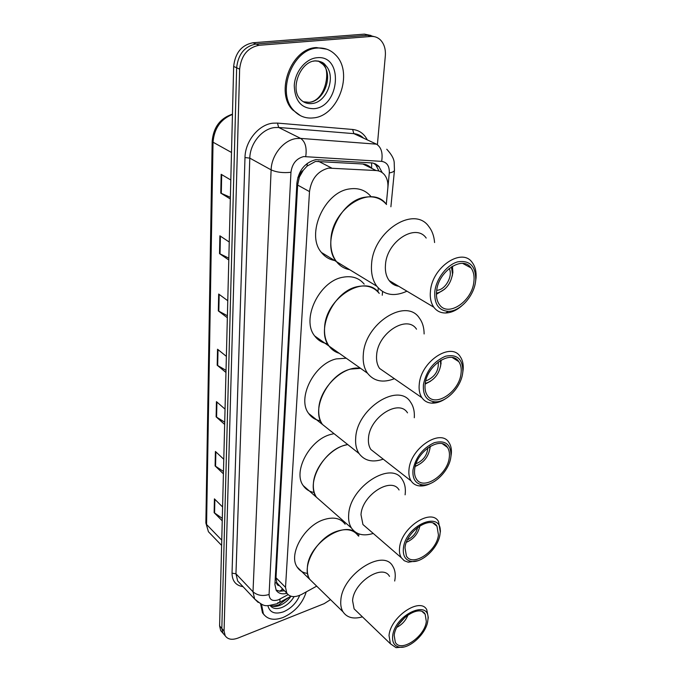<?xml version="1.0" encoding="UTF-8"?>
<svg xmlns="http://www.w3.org/2000/svg" width="682" height="682" viewBox="0 0 682 682"><rect width="100%" height="100%" fill="white"/><g stroke="black" fill="none" stroke-linecap="round" stroke-linejoin="round"><path stroke-width="1.02" d="M371.622 162.845L371.639 168.326C369.107 165.717 366.174 164.277 362.841 163.995L315.519 161.429L307.07 166.11L303.226 170.33C300.873 171.949 299.551 174.242 299.27 177.192L297.855 177.388M386.285 204.208L387.845 187.891C388.297 182.444 387.112 178.002 384.298 174.566C382.142 172.103 379.422 170.764 376.14 170.534L328.502 168.113C317.701 171.029 311.367 178.863 309.5 191.599L285.519 587.364L286.772 593.093C289.969 597.321 294.974 597.73 301.794 594.329L316.695 586.145M299.27 177.192L303.226 170.33M279.45 585.676L276.713 582.59C276.704 584.517 277.617 585.548 279.45 585.676M299.253 177.55L297.642 185.069L275.997 577.731L276.73 582.343M378.288 288L377.922 291.862L378.271 287.992M382.27 172.691L378.766 166.297L375.603 163.978L372.5 162.964L315.809 159.648C304.999 162.512 298.69 170.295 296.9 183.006L274.923 584.602L276.184 590.254C278.401 593.502 281.981 594.525 286.926 593.323M330.514 599.631L324.172 603.655L237.958 638.079C232.008 640.236 227.737 639.452 225.162 635.726L224.071 631.038L239.638 69.138C241.189 55.523 247.668 47.569 259.075 45.285L370.923 36.453C374.64 36.206 377.837 37.399 380.522 40.033C384.205 43.955 385.807 49.24 385.321 55.864L377.402 144.669M222.366 632.529L220.704 630.62L219.595 625.931L233.662 66.435C235.171 52.906 241.599 45.012 252.962 42.761L364.435 34.134L374.256 36.632L367.666 35.294L256.006 44.015L367.666 35.294L370.923 36.453M233.662 66.435L236.645 67.782C238.171 54.21 244.625 46.291 256.006 44.015C244.625 46.291 238.171 54.21 236.645 67.782L221.829 628.48L236.645 67.782L239.638 69.138M224.591 635.07L222.929 633.169L221.829 628.48L222.929 633.169L224.591 635.07M284.479 590.765L279.884 591.243L276.065 590.058M373.83 163.279L375.953 165.206L378.996 171.054M222.298 518.388L214.139 512.651L222.238 520.826M222.588 506.965L214.421 498.866L214.139 512.651M223.483 471.475L215.103 465.925L223.423 473.828M223.79 459.267L215.41 451.458L215.103 465.925M224.719 422.192L216.126 416.847L224.659 424.434M225.051 409.132L216.441 401.638L216.126 416.847M230.371 197.32L220.772 193.117L230.328 198.974M230.806 179.988L221.164 174.311L220.772 193.117M228.845 258.154L219.519 253.61L228.794 259.987M229.246 242.033L219.885 235.81L219.519 253.61M227.396 315.749L218.325 310.898L227.345 317.735M227.771 300.736L218.675 294.036L218.325 310.898M226.023 370.352L217.2 365.237L225.972 372.474M226.373 356.354L217.532 349.235L217.2 365.237M364.435 34.134L371.008 35.481M313.328 117.901C305.604 118.728 299.048 116.204 293.669 110.331C276.022 92.675 292.493 48.652 317.548 48.038C324.641 47.578 330.668 49.897 335.621 54.986C354.009 72.744 338.17 116.213 313.328 117.901M300.549 115.727L292.527 109.793C274.88 92.155 291.325 48.183 316.354 47.578L326.806 49.198M449.174 268.486C453.095 275.119 446.267 288.597 438.262 290.114L436.702 290.344M451.441 266.833L452.507 274.087C450.802 283.729 445.943 289.986 437.929 292.859L436.446 293.107M335.791 260.686C329.96 259.902 325.178 257.165 321.435 252.468L336.49 261.649C320.651 243.73 339.841 200.176 365.433 197.166C374.171 195.87 381.204 198.317 386.532 204.506C371.596 183.552 331.887 208.172 330.889 239.97C330.369 248.742 332.236 255.963 336.49 261.649C339.943 266.04 344.342 268.725 349.695 269.697M321.435 252.468C305.562 234.659 324.291 191.753 349.713 188.914C358.382 187.686 365.399 190.142 370.744 196.28M393.054 282.902L391.758 283.269M391.758 282.135L391.332 282.911M452.456 266.193L452.865 272.374L452.226 276.04M444.775 289.091L436.42 294.292M406.949 291.188C394.469 296.909 384.418 295.255 376.805 286.227C372.611 280.447 370.872 273.03 371.588 263.985C373.293 231.172 414.162 205.137 428.799 226.518C432.158 230.797 434.084 236.134 434.579 242.536M398.697 286.269C394.793 285.664 391.621 283.78 389.183 280.592C386.157 276.44 384.921 271.104 385.483 264.582C386.847 241.292 415.807 222.801 426.19 238.061M461.637 305.962C456.377 310.455 451.058 312.799 445.67 312.995C440.7 313.038 436.753 311.111 433.829 307.224C430.871 303.004 429.754 297.523 430.487 290.796C432.448 266.739 462.251 247.123 472.345 262.681C475.218 266.602 476.454 271.641 476.062 277.804L475.533 281.802M475.542 281.734C473.768 296.397 459.983 311.486 448.415 311.342C438.611 310.668 434.093 304.01 434.835 291.367C436.327 278.452 447.077 264.642 457.835 261.82C469.693 260.064 475.669 266.006 475.763 279.663L475.542 281.734M436.625 290.95C438.296 271.214 462.737 255.102 471.015 267.898C473.658 271.555 474.595 276.304 473.837 282.143C471.833 301.657 447.793 317.539 439.361 304.513C436.915 301.035 436.003 296.508 436.625 290.95M306.235 591.891C302.527 603.544 294.846 612.061 283.2 617.432C274.096 620.748 267.48 619.529 263.354 613.774L261.513 604.243M264.275 615.062L262.493 612.854L260.601 603.843M438.253 361.963C438.91 370.437 435.184 376.583 427.077 380.42L425.79 380.701M440.436 360.471L440.725 365.015C439.114 373.855 434.46 379.831 426.77 382.943L425.27 383.275M327.616 343.788C322.271 342.918 317.974 340.327 314.726 335.996L329.099 346.132C315.382 329.721 333.873 290.711 357.752 286.585C366.899 284.795 374.06 287.062 379.235 293.388C365.697 272.919 325.476 297.557 324.589 327.786C324.138 335.152 325.638 341.264 329.099 346.132C331.725 349.695 335.118 352.091 339.278 353.319M314.726 335.996C300.967 319.653 319.057 281.189 342.773 277.267C351.852 275.554 358.996 277.838 364.197 284.13M441.135 360.053L440.581 366.157M430.572 381.195L425.159 384.077M394.401 378.698C382.892 383.156 373.924 381.332 367.496 373.216C364.094 368.289 362.705 362.04 363.318 354.461C364.861 323.379 406.182 297.309 419.396 318.102C422.525 322.33 424.093 327.616 424.119 333.958M386.916 373.514L379.593 368.451C377.137 364.913 376.149 360.411 376.635 354.955C377.879 332.901 407.145 314.368 416.523 329.193M445.38 398.825C440.7 401.877 436.173 403.318 431.808 403.147C427.597 402.883 424.298 401.084 421.936 397.742C419.549 394.17 418.663 389.575 419.285 383.957C421.084 361.281 451.143 341.605 460.222 356.635C462.558 359.977 463.538 364.231 463.172 369.405L462.754 372.594M462.669 373.122C460.998 387.47 446.037 402.84 434.639 401.809C426.446 400.777 422.721 395.023 423.437 384.554C426.293 370.803 433.65 361.358 445.525 356.226C456.983 353.898 462.763 358.971 462.856 371.434L462.669 373.122M425.159 384.051C426.693 365.441 451.339 349.286 458.79 361.639C460.921 364.742 461.671 368.732 461.023 373.608C459.191 392.005 434.954 407.972 427.333 395.432C425.355 392.482 424.63 388.689 425.159 384.051M427.819 447.929C427.188 455.09 423.513 460.239 416.804 463.385L416.08 463.598M429.95 446.497L429.907 448.526C428.381 456.684 423.914 462.405 416.514 465.695L415.304 466.045M330.276 430.674L322.441 424.443C310.481 409.405 328.264 374.086 350.667 369.09L360.599 368.348C343.481 364.972 319.551 387.939 318.775 408.799C318.383 415.04 319.602 420.257 322.441 424.443L330.276 430.674M320.489 420.837C315.502 419.993 311.572 417.546 308.69 413.514C296.679 398.51 314.112 363.668 336.362 358.885L346.243 358.229M430.316 446.275L429.831 449.148M417.819 465.184L415.193 466.454M383.224 459.157C372.619 462.746 364.572 460.887 359.09 453.581C356.302 449.361 355.177 444.05 355.714 437.656C357.112 408.254 398.62 382.073 410.555 402.133C413.454 406.284 414.699 411.485 414.298 417.742M376.507 453.905L370.889 449.515C368.877 446.48 368.084 442.661 368.493 438.049C369.627 417.196 399.03 398.569 407.504 412.866M430.836 483.325C426.77 485.413 422.968 486.275 419.413 485.916C415.832 485.499 413.079 483.845 411.144 480.972C409.2 477.92 408.484 474.033 409.012 469.31C410.675 447.946 440.811 428.168 448.986 442.592C450.887 445.457 451.68 449.071 451.348 453.445L451.015 456.019M450.853 457.017C449.293 470.955 433.351 486.556 422.286 484.842C415.415 483.657 412.32 478.679 412.994 469.915C415.679 457.187 422.763 448.117 434.238 442.712C445.32 439.907 450.913 444.204 451.015 455.619L450.853 457.017M414.656 469.344C416.063 451.816 440.777 435.576 447.486 447.426C449.216 450.069 449.813 453.445 449.268 457.562C447.58 474.894 423.275 490.989 416.395 478.977C414.784 476.462 414.204 473.257 414.656 469.344M417.734 527.322C416.233 533.068 412.815 537.228 407.478 539.794M419.899 525.831C418.33 533.256 414.051 538.652 407.06 541.994L406.421 542.224M322.45 502.523L316.405 497.204C305.894 483.41 322.995 451.126 344.103 445.448L347.735 444.553C331.802 446.881 314.129 466.999 313.396 483.768C313.055 489.105 314.052 493.58 316.405 497.204L322.45 502.523M314.24 492.489C309.5 491.713 305.826 489.42 303.234 485.618C292.672 471.842 309.449 439.975 330.42 434.511L334.027 433.658M373.242 533.443C363.446 536.436 356.183 534.628 351.452 528.03C349.15 524.398 348.238 519.855 348.69 514.399C349.968 486.607 391.468 460.265 402.244 479.54C404.869 483.495 405.841 488.457 405.159 494.441L405.108 494.817M367.274 528.277L362.943 524.526L360.991 514.714C362.023 495.013 391.408 476.266 399.064 489.983M417.861 560.706L408.262 562.207L404.238 560.715L401.306 557.731C399.703 555.122 399.123 551.806 399.575 547.791C401.101 527.663 431.186 507.766 438.543 521.551L440.316 532.148M439.975 534.304C438.509 547.774 421.783 563.562 411.144 561.354C405.364 560.135 402.772 555.813 403.394 548.405C405.568 524.501 443.232 509.454 440.103 533.128L439.975 534.304M404.997 547.782C406.284 531.278 430.956 514.919 436.992 526.248L438.441 534.901C436.889 551.218 412.627 567.441 406.404 555.992L404.997 547.782M405.56 616.741L398.569 624.559M314.18 583.69L309.739 579.35C300.685 566.913 316.985 537.672 336.72 531.338C346.541 528.149 353.694 529.607 358.178 535.728C348.306 517.527 307.949 542.608 307.343 568.097C307.053 572.548 307.855 576.299 309.739 579.35L314.18 583.69M307.565 573.46C303.004 572.82 299.551 570.706 297.207 567.117C288.094 554.671 304.112 525.788 323.728 519.684C333.481 516.598 340.616 518.115 345.143 524.236M408.041 614.866C405.867 620.39 402.167 624.524 396.958 627.261M362.415 616.852C353.481 619.367 347.01 617.696 343.003 611.831C341.162 608.779 340.437 604.985 340.829 600.45C341.963 574.508 383.241 547.953 392.772 566.231C394.869 569.538 395.637 573.69 395.066 578.686L394.69 581.021M357.283 611.916L354.111 608.864L352.577 600.68C353.498 582.292 382.721 563.383 389.499 576.375M403.863 646.971L396.063 647.67L390.385 643.757L389.03 635.488C390.402 616.784 420.274 596.716 426.762 609.717L428.27 617.466L428.049 619.171M427.785 620.833C426.455 633.68 408.97 649.673 398.944 647.048C394.205 645.863 392.116 642.222 392.662 636.101C394.605 614.388 430.862 598.225 427.895 619.87L427.785 620.833M394.196 635.436C395.364 620.1 419.856 603.604 425.184 614.277L426.31 621.481C424.912 636.647 400.82 653.032 395.304 642.265L394.196 635.436M318.443 161.259L331.529 167.96M279.808 591.064L281.666 590.092L282.229 588.472M307.07 166.11L307.275 163.373M276.713 582.59L274.999 583.153M297.642 185.069L309.5 191.599M362.841 163.995L376.14 170.534M275.997 577.731L285.519 587.364M386.293 204.225L389.294 172.921C389.55 166.11 386.992 162.256 381.639 161.37L303.686 156.579C296.38 158.48 292.135 163.714 290.958 172.282L269.075 594.491C269.399 599.802 272.502 601.575 278.384 599.828L288.085 594.661M258.197 602.436L254.65 599.009L253.005 591.797L271.121 169.861C271.462 155.027 283.763 139.87 296.534 138.523L300.651 138.403L278.682 127.474L274.616 127.568C261.999 128.804 249.987 143.587 249.8 158.13L235.963 573.809L237.66 580.97L240.448 583.928M243.039 586.682C235.819 585.506 232.144 580.996 232.033 573.153L244.991 157.542L249.8 158.13L271.121 169.861C276.542 172.316 283.158 173.126 290.958 172.282M277.693 602.828L279.765 602.394L280.072 599.035M244.991 157.542C245.153 141.183 258.691 124.533 272.885 123.186L277.463 123.092L352.645 129.469C359.201 130.202 364.086 133.672 367.3 139.887M259.075 45.285L252.962 42.761M224.071 631.038L219.595 625.931M305.741 156.493C306.985 147.687 305.289 141.66 300.651 138.403L376.515 144.166L353.864 133.646L278.682 127.474L277.463 123.092M363.557 138.148C360.872 135.488 357.641 133.987 353.864 133.646L352.645 129.469M269.075 594.491C262.681 596.383 257.327 595.488 253.005 591.797L235.963 573.809L232.033 573.153M389.294 172.921C392.363 172.393 394.085 171.54 394.452 170.355L394.494 169.997M381.639 161.37C382.994 153.024 381.289 147.286 376.515 144.166M364.393 164.763L364.444 164.209M212.17 141.276L205.87 522.77L208.436 531.73L211.343 534.748M232.46 114.423C220.67 119.171 214.199 128.438 213.04 142.214L212.179 141.14C213.475 127.227 220.235 118.233 232.46 114.167M231.496 152.47L213.04 142.214L206.569 524.484L221.752 540.17M217.677 365.569L218.018 349.627M218.82 311.214L219.178 294.402M220.03 253.9L220.397 236.151M221.3 193.39L221.693 174.618M216.595 417.188L216.91 402.048M215.563 466.283L215.862 451.885M214.583 513.026L214.873 499.309M311.819 103.545C307.19 103.996 303.26 102.479 300.037 99.001C289.867 88.472 300.574 60.886 315.715 60.851C320.676 61.209 323.95 62.71 325.536 65.353C336.652 76.145 326.976 102.65 311.819 103.545M313.277 61.184L314.342 61.056M313.891 108.694C301.435 108.643 294.888 100.97 294.257 85.676C294.863 71.874 305.655 58.601 316.96 57.731C343.941 54.526 340.028 107.031 313.891 108.694M318.213 60.979L322.791 64.244C333.907 75.011 324.274 101.448 309.142 102.326L303.354 101.763M315.493 60.996C319.432 61.013 322.774 62.463 325.536 65.353L322.791 64.244C330.881 68.174 326.55 100.663 309.057 102.334M294.095 596.631C291.103 601.694 287.054 605.309 281.947 607.466C276.602 609.393 272.655 608.728 270.115 605.488M299.705 595.335C296.482 602.956 291.095 608.438 283.542 611.797C274.914 614.653 269.68 612.572 267.847 605.556M240.635 584.124L254.65 599.009C265.281 607.713 264.821 606.349 277.071 603.732L290.992 596.247C288.017 600.501 284.326 603.536 279.91 605.352C276.193 606.758 273.03 606.792 270.43 605.463M279.501 591.209L283.073 589.325M277.301 583.46L286.772 593.093M225.162 635.726L220.704 630.62M358.681 536.171L358.903 533.904M382.244 295.238L382.602 291.555M390.897 206.774L394.452 170.355L394.196 162.41C393.923 158.684 391.442 154.294 386.762 149.239M375.953 165.206L379.218 166.792M221.624 545.429L208.436 531.73L205.862 522.983M293.669 110.331L292.527 109.793M452.507 274.087L452.865 272.374M336.49 261.649L376.805 286.227M389.183 280.592L433.829 307.224M448.415 311.342L445.67 312.995M462.686 263.414L471.015 267.898M475.763 279.663L476.062 277.804M263.354 613.774L262.493 612.854M270.541 605.522C271.572 606.289 274.198 606.11 278.409 604.968M278.895 604.772L288.537 597.594M440.725 365.015L441.101 363.105M329.099 346.132L367.496 373.216M379.593 368.451L421.936 397.742M434.639 401.809L431.808 403.147M452.371 357.573L458.79 361.639M462.856 371.434L463.172 369.405M359.09 453.581L308.69 413.514M429.907 448.526L430.299 446.471M370.889 449.515L411.144 480.972M422.286 484.842L419.413 485.916M442.55 443.863L447.486 447.426M451.015 455.619L451.348 453.445M351.452 528.03L303.234 485.618M362.943 524.526L401.306 557.731M411.144 561.354L408.262 562.207M433.198 523.188L436.992 526.248M440.103 533.128L440.461 530.835M343.003 611.831L297.207 567.117M354.111 608.864L390.385 643.757M398.944 647.048L396.063 647.67M422.405 611.78L425.184 614.277M427.895 619.87L428.27 617.466"/></g></svg>
